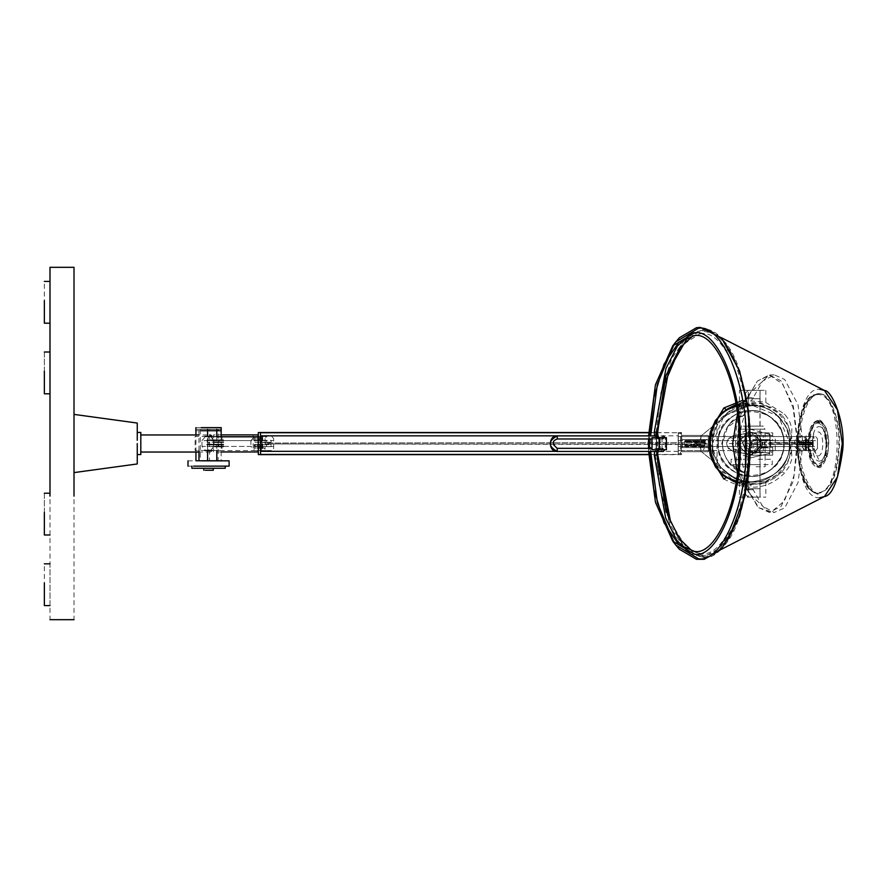 <?xml version="1.0" encoding="UTF-8"?>
<svg xmlns="http://www.w3.org/2000/svg" width="887" height="887" viewBox="0 0 887 887"><rect width="100%" height="100%" fill="white"/><g stroke="black" fill="none" stroke-linecap="round" stroke-linejoin="round"><path stroke-width="0.67" stroke-dasharray="4.43 3.33" d="M273.684 448.401L273.684 438.621L273.684 448.401L271.854 450.552L205.496 450.552L201.992 446.427L250.932 446.427L254.458 450.552L205.496 450.552M261.72 446.427L266.898 450.552L261.488 450.552L258.017 446.427L261.72 446.427L261.72 440.595L258.017 440.595L261.488 436.471L266.898 436.471L261.72 440.595M258.017 446.427L258.017 440.595M201.992 446.427L201.992 440.595L250.932 440.595L250.932 446.427M250.932 440.595L254.458 436.471L205.496 436.471L266.898 436.471M201.992 440.595L205.496 436.471M261.488 436.471L254.458 436.471M254.458 450.552L261.488 450.552M266.898 450.552L271.854 450.552M265.069 438.621L265.069 448.401M273.684 438.621L271.854 436.471M210.452 436.471L213.955 440.595L273.684 440.595M213.955 440.595L213.955 446.427L273.684 446.427M213.955 446.427L210.452 450.552M254.281 436.659L254.281 450.363M255.334 436.471L255.334 450.552M257.042 436.471L257.042 450.552M259.47 436.471L259.47 450.552M261.355 436.471L261.355 450.552M262.43 436.471L262.43 450.552M262.685 436.471L262.685 450.552M262.097 436.471L262.097 450.552M261.355 450.352L261.355 436.67M221.983 436.415L195.107 436.415L195.107 450.496L221.983 450.496L221.983 436.415M775.271 445.507L775.271 451.128L769.894 451.128M769.916 436.592L775.271 436.592L775.271 442.203M769.994 442.203L770.016 436.592M769.794 451.128L769.816 445.507M769.949 434.308L769.672 453.412L750.712 457.803L736.487 443.589L750.712 429.363L770.138 434.308L769.672 453.412M769.861 453.412L750.901 457.803L742.097 454.754L736.676 443.378L742.419 432.157L750.901 429.363L770.138 434.308M744.947 453.213L750.945 454.687L762.975 443.578L750.945 432.468L744.947 433.943L744.947 437.08L744.947 433.943L750.945 432.468L762.975 443.578L750.945 454.687L744.947 453.213L744.947 437.08L744.947 453.213M44.35 512.364L44.35 493.216L49.994 493.216L49.994 534.994L44.35 534.994L44.35 493.216M49.994 534.994L49.994 493.216M44.35 371.165L44.35 352.017L49.994 352.017L49.994 393.795L44.35 393.795L44.35 352.017M49.994 393.795L49.994 352.017M44.35 304.041L44.35 281.423M49.994 300.571L49.994 281.423M49.994 304.041L49.994 323.19M44.35 586.44L44.35 563.822M49.994 582.97L49.994 563.822M49.994 586.44L49.994 605.588M717.084 464.333L717.084 422.922L700.863 436.027L700.863 451.228L727.373 472.638C734.547 478.636 742.807 481.685 752.154 481.785C781.957 477.117 793.898 459.998 787.955 430.417C773.253 404.073 753.063 398.795 727.373 414.617L717.084 422.922L717.084 464.333L700.863 451.228L700.863 436.027L727.373 414.617C753.063 398.795 773.253 404.073 787.955 430.417C793.898 459.998 781.957 477.117 752.154 481.785C742.807 481.685 734.547 478.636 727.373 472.638L717.084 464.333M772.699 435.384L749.338 435.384L772.699 435.384L772.699 432.823L769.273 432.823L769.273 435.384L769.273 432.823L749.338 432.823L772.699 432.823M761.013 432.823L761.013 435.384L761.013 432.823M752.753 432.823L752.753 435.384L752.753 432.823M749.338 432.823L749.338 435.384M772.699 455.153L749.338 455.153L772.699 455.153L772.699 452.581L769.273 452.581L769.273 455.153L769.273 452.581L749.338 452.581L772.699 452.581M761.013 452.581L761.013 455.153L761.013 452.581M752.753 452.581L752.753 455.153L752.753 452.581M749.338 452.581L749.338 455.153M762.022 447.924L751.477 454.532L746.81 453.567L740.944 438.921L751.477 432.313L756.156 433.266L762.022 447.924L751.477 454.532L746.81 453.567L740.944 438.921L751.477 432.313L756.156 433.266L762.022 447.924M733.128 435.827C724.535 440.994 724.535 446.161 733.128 451.328L751.611 454.654L762.975 443.578L751.611 432.512L733.128 435.827L751.489 432.512L758.773 435.018L728.393 438.566L733.128 435.827L749.227 432.723M758.773 435.018L762.975 443.578L726.531 443.578L728.393 438.566M762.975 443.578L758.773 452.137L728.393 448.589L726.531 443.578M758.773 452.137L751.489 454.643L749.238 454.432L733.128 451.328L728.393 448.589M733.128 451.328L749.238 454.432M678.189 454.643L681.482 454.643L681.482 433.566L678.189 433.566L678.189 453.59L681.482 453.59L681.482 432.512L678.189 432.512L678.189 453.59M681.482 454.61L681.482 453.59M800.961 435.827L801.671 435.827L800.961 435.827M801.671 451.173L800.961 451.173L801.671 451.173M808.855 448.478L805.496 446.505L805.496 440.673L808.855 438.699L808.855 448.478L810.674 450.629L815.63 450.629L817.459 448.478L817.459 446.505L757.731 446.505L757.731 440.673L754.227 436.548L749.271 436.548L745.767 440.673L745.767 446.505L749.271 450.629L754.227 450.629L757.731 446.505M801.793 446.505L805.13 450.43L805.13 436.748L801.793 440.673L801.793 446.505L805.496 446.505M805.13 450.43L805.884 450.629L805.884 436.548L805.13 436.748M805.884 450.629L806.471 450.629L806.471 436.548L805.884 436.548M806.471 450.629L806.471 436.548M806.205 450.629L805.13 450.629L805.13 436.548L806.205 436.548M805.13 450.629L803.245 450.629L803.245 436.548L805.13 436.548M803.245 450.629L800.817 450.629L800.817 436.548L803.245 436.548M800.817 450.629L799.109 450.629L799.109 436.548L800.817 436.548M799.109 450.629L798.056 450.441L798.056 436.737L799.109 436.548M798.056 450.441L794.708 446.505L794.708 440.673L798.056 436.737M754.227 450.629L815.63 450.629M817.459 446.505L817.459 440.673L757.731 440.673M817.459 440.673L817.459 438.699L815.63 436.548L754.227 436.548M808.855 438.699L810.674 436.548L815.63 436.548M817.459 438.699L817.459 448.478M805.263 450.629L810.674 450.629M749.271 450.629L798.233 450.629M749.271 436.548L798.233 436.548M805.263 436.548L810.674 436.548M794.708 440.673L745.767 440.673M801.793 440.673L805.496 440.673M794.708 446.505L745.767 446.505M759.039 429.186L744.337 429.186L764.339 429.186L764.339 426.104L739.037 426.104L739.037 429.186L744.337 429.186M759.039 426.104L744.337 426.104M748.051 466.728L738.25 466.728L738.25 429.186L765.126 429.186L765.126 466.728L755.314 466.728M755.314 429.186L748.051 429.186M758.307 459.311L772.244 459.311L772.244 464.611L731.132 464.611L731.132 459.311L745.058 459.311M745.058 464.611L758.307 464.611M680.495 454.532L678.278 454.587L678.278 432.568L680.495 432.568L680.495 454.532L680.495 432.623M678.278 432.623L678.278 454.532M648.674 454.432L678.278 454.432L678.278 432.723L678.278 454.654L648.685 454.643M648.685 432.512L678.278 432.723L648.674 432.723M260.534 432.723L260.534 454.432M258.317 454.532L258.317 432.623M187.989 466.141L215.175 466.141M187.989 460.841L215.175 460.841M223.557 466.141L193.532 466.141M191.869 468.258L225.231 468.258M215.896 427.634L195.894 427.634M215.896 430.727L195.894 430.727L195.938 429.297L221.162 429.297L195.938 429.297M203.799 470.254L211.616 470.254M211.616 468.269L213.29 468.281M203.799 468.269L205.474 468.269M257.585 435.827L258.283 435.827L257.585 435.827M258.283 451.173L257.585 451.173L258.283 451.173M212.17 436.415L213.501 443.5C213.312 448.645 212.303 451.494 210.496 452.037C208.678 451.494 207.669 448.645 207.48 443.5C207.669 438.355 208.678 435.506 210.496 434.963L198.954 434.963M140.811 434.963L140.833 443.5L140.811 434.963M140.811 454.565L140.811 432.435M137.252 440.285L137.252 423.044M49.994 390.868L49.994 619.68M74.009 390.868L74.009 619.68M652.012 449.665L665.261 449.665L665.261 437.579L656.369 437.579L660.161 437.579L660.161 449.665L659.595 449.665L659.595 437.579L652.012 437.579M666.392 437.579L665.261 437.579M649.428 437.579L649.428 438.987M649.428 448.334L649.428 449.665M662.035 437.579L662.035 449.665M656.369 449.665L656.369 437.579M656.458 432.379L654.262 432.169M747.597 442.169L746.688 442.158C747.164 383.372 724.546 331.472 701.916 333.468L693.102 335.685M652.012 438.987L663.354 438.987L661.092 437.435L662.489 435.872L662.511 438.987L657.733 438.987L656.302 437.435L657.699 435.872M658.021 435.872L659.141 437.435L657.733 438.987L656.036 438.3L654.661 435.872M658.531 449.665L657.888 448.334L652.012 448.334M657.844 451.45L657.888 448.334L662.511 448.334L661.114 449.886L662.534 451.45L663.953 449.886L662.511 448.334L663.354 448.334C661.436 450.164 661.436 451.206 663.354 451.45M654.661 451.45L656.735 448.556L657.722 448.334L656.325 449.886L657.744 451.45L659.152 449.886L657.733 448.334L662.511 448.334M656.458 454.843L654.251 455.064M746.832 445.219L747.597 445.219M748.894 442.092L749.803 442.125C749.903 382.497 728.271 329.31 701.916 330.352L691.35 333.08M655.171 455.186L670.317 527.51L685.507 549.829L701.916 556.969L703.99 556.859L720.577 547.645L735.633 522.554L745.579 485.466L748.894 445.219L749.659 445.219M736.232 405.703L751.156 402.864C771.258 401.046 793.599 423.398 791.781 443.489C793.599 463.591 771.258 485.932 751.156 484.125L722.428 472.217L710.531 443.489L716.951 421.58L735.534 405.991M751.156 482.029C770.249 483.781 791.492 462.593 789.796 443.5C787.479 420.061 774.606 407.211 751.156 404.96C727.717 407.211 714.833 420.061 712.516 443.511C710.82 462.593 732.074 483.781 751.156 482.029C732.085 483.759 710.897 462.559 712.616 443.489C710.897 424.429 732.085 403.23 751.156 404.96C770.226 403.23 791.415 424.429 789.696 443.489C791.415 462.559 770.226 483.759 751.156 482.029M718.248 443.489C716.774 459.776 734.879 477.871 751.156 476.408C767.443 477.871 785.538 459.776 784.064 443.489C785.538 427.212 767.443 409.118 751.156 410.581C734.879 409.107 716.774 427.212 718.248 443.489M751.156 476.43C767.455 477.905 785.56 459.788 784.086 443.489C785.56 427.201 767.455 409.084 751.156 410.559C734.857 409.084 716.751 427.201 718.226 443.489C716.751 459.788 734.857 477.905 751.156 476.43M817.504 420.538C811.627 422.024 808.367 429.807 807.713 443.888C808.367 457.969 811.627 465.753 817.504 467.238C823.291 465.753 826.473 457.969 827.028 443.888C826.473 429.807 823.291 422.024 817.504 420.538M742.596 400.392L765.082 402.044L784.718 414.151L789.352 420.682L791.392 426.68C791.969 426.913 791.958 430.517 791.37 437.479L789.796 443.5L791.381 449.554C791.958 456.528 791.958 460.12 791.381 460.331L789.341 466.329L784.707 472.849C768.02 489.657 747.774 491.731 723.947 479.058M711.618 459.466L712.516 443.511L711.485 428.354M725.876 477.328L747.752 485.134L764.505 483.082L774.185 478.348L781.835 471.851C788.876 463.358 791.526 453.911 789.796 443.5C791.537 433.1 788.876 423.653 781.846 415.149L784.718 414.151M736.055 404.55L761.09 402.92L781.846 415.149L771.912 407.233L741.82 402.776M728.515 408.375L726.143 409.794M728.571 408.353L726.52 409.761C715.632 418.841 710.964 430.095 712.516 443.511C710.975 456.927 715.643 468.17 726.542 477.25L732.296 480.765M736.066 482.45L761.079 484.069L781.835 471.851L784.707 472.849M718.359 443.489C716.896 427.268 734.935 409.24 751.156 410.703C767.377 409.24 785.416 427.268 783.953 443.489C785.416 459.721 767.377 477.749 751.156 476.286C734.935 477.749 716.896 459.721 718.359 443.489M648.574 451.45L648.497 448.334M648.497 438.987L648.563 435.872L678.278 435.827M649.727 435.872L649.739 451.45M763.275 447.303L772.699 447.303L760.081 447.303L760.081 452.06L759.959 443.722L745.169 443.722L745.191 438.5L748.306 435.384L760.081 435.428L760.081 447.303L763.275 447.303L763.252 452.06L748.306 452.048L745.191 448.999L745.169 443.799L745.169 488.715L759.948 488.704L759.959 443.799L760.081 452.048L760.081 447.303L760.081 452.048L748.306 452.048L760.081 452.048L760.081 497.141L765.836 497.119L739.37 497.119L739.37 481.796L765.836 481.796L765.836 497.119M760.081 440.185L760.081 435.428L748.306 435.384L745.191 438.444L745.169 443.644L745.169 398.729L759.948 398.74L759.959 443.644L760.081 435.384L763.275 435.473L763.252 440.229L760.081 440.185L760.081 435.384L748.306 435.384L745.191 438.5L745.191 448.933L745.169 443.722M759.959 443.722L760.081 440.14M759.948 488.726L745.169 488.704L745.191 494.004L745.169 488.715L752.608 488.715L745.169 488.715L745.191 494.015L748.306 497.119L745.191 494.004L745.169 488.715L759.948 488.704L752.608 488.715L759.948 488.704L760.081 497.119L759.948 488.704L760.081 497.119L748.306 497.119L752.608 497.119L748.306 497.119L745.191 494.004L748.306 497.141L760.081 497.108L759.948 488.704L745.169 488.704L745.191 494.004L748.306 497.108L760.081 497.119M745.191 448.933L745.191 494.004L748.306 497.119L748.306 452.048M745.169 443.799L759.959 443.799M765.836 481.796L739.37 481.796M739.37 497.119L748.306 497.119M745.191 438.5L745.191 393.44L745.169 398.729L745.191 393.44L748.306 390.324L745.191 393.44L745.169 398.729L759.948 398.74L752.608 398.729L759.948 398.74L760.081 390.324L759.948 398.74L760.081 390.324L765.836 390.324L739.37 390.324L739.37 405.647L765.836 405.647L765.836 390.324M748.306 435.384L748.306 390.324L760.081 390.324L759.948 398.718L745.169 398.729L759.948 398.74L760.081 390.335L748.306 390.335L760.081 390.324L748.306 390.324L745.191 393.44L745.169 398.718M760.081 390.335L748.306 390.302L760.081 390.324L760.081 435.384M745.169 443.644L759.959 443.644M765.836 405.647L739.37 405.647M739.37 390.324L748.306 390.324L745.191 393.44L745.169 398.74M783.664 443.544C785.139 459.776 767.1 477.816 750.868 476.352C734.636 477.816 716.596 459.776 718.06 443.544C716.596 427.323 734.636 409.273 750.868 410.748C767.1 409.273 785.139 427.323 783.664 443.544M764.971 439.608L770.537 439.608L770.537 447.835L764.971 447.835L764.971 439.608L757.088 439.608L757.088 447.835L751.5 447.835L770.537 447.835L770.537 439.608L764.949 439.608L764.949 447.835M764.949 439.608L757.066 439.608L757.066 447.835M757.066 439.608L751.489 439.608L751.489 447.835L751.5 439.608L757.088 439.608M764.971 447.835L757.088 447.835M765.06 440.34L766.534 440.34L766.534 442.314L765.06 442.314L765.06 440.34L753.185 440.34L753.185 442.314L757.953 442.314L757.953 444.686L756.966 444.686L756.966 442.314L764.106 442.314L764.527 444.686L757.953 444.686M757.953 442.314L762.62 442.314L762.62 444.686M762.62 442.314L764.527 442.314L764.527 444.686M681.482 447.591L708.358 447.591L681.482 447.591M681.526 435.439L708.358 435.439L708.358 451.727L681.526 451.727M682.269 447.514L682.269 439.642L681.482 439.564L708.358 439.564L682.269 439.642M694.92 439.564L707.094 439.863L706.939 447.458L694.92 447.591M708.125 451.727L681.715 451.727L681.715 446.782M681.715 440.373L681.715 435.439L708.125 435.439M804.199 440.34L812.814 440.34L804.199 440.34M796.593 440.34L796.593 442.314L812.814 442.314L796.593 442.314M812.814 442.314L812.814 440.34M808.245 442.314L808.245 440.34M699.854 446.505L701.284 450.629L743.539 450.629L740.013 446.505L699.854 446.505L699.854 440.673L678.156 440.673L678.167 436.548L678.167 446.505L678.156 440.673L704.755 440.673L703.324 436.548L701.284 436.548L699.854 440.673L740.013 440.673L743.539 436.548L678.167 436.548L748.539 436.548L752.076 440.673L704.755 440.673L704.755 446.505L678.167 446.505L678.167 450.629L678.156 446.505L699.854 446.505M740.013 446.505L740.013 440.673M752.076 440.673L752.076 446.505L704.755 446.505L703.324 450.629L678.167 450.629L743.539 450.629M743.539 436.548L748.539 436.548M752.076 446.505L748.539 450.629M765.06 446.66L765.06 444.686L766.534 444.686L766.534 446.66L753.185 446.66L753.185 444.686L766.534 444.686M766.534 446.66L753.185 446.66M765.06 444.686L753.185 444.686M684.653 445.973L685.44 446.76L704.411 446.76L705.198 445.973L705.198 441.216L704.411 440.44L685.44 440.44L684.653 441.216L684.653 445.973L705.198 445.973L684.653 445.973M704.411 446.76L685.44 446.76M685.44 440.44L704.411 440.44M753.185 440.34L766.534 440.34M766.534 442.314L753.185 442.314M796.593 444.686L812.814 444.686L796.593 444.686L796.593 446.66L812.814 446.66L796.593 446.66M812.814 446.66L812.814 444.686M808.245 446.66L808.245 444.686M808.922 441.97L810.84 441.97L810.84 445.03L808.922 445.03L808.922 441.97L804.232 441.97L804.232 445.03L799.464 445.03L799.464 441.97L799.531 445.03M810.84 441.97L808.866 441.97L808.866 445.03L810.84 445.03M799.531 441.97L804.232 441.97M808.922 445.03L804.232 445.03M216.794 436.415L216.794 450.496M207.602 450.496L207.602 436.415M198.954 450.496L198.954 429.297M195.938 452.037L195.938 434.963M195.938 460.763L200.296 460.763L200.296 429.297M200.296 460.763L209.498 460.763L209.498 429.297M209.498 460.763L218.135 460.763L218.135 429.297M218.135 460.763L221.162 460.763L221.162 436.415M137.252 463.956L137.252 443.5M74.009 443.5L74.009 472.605L74.009 443.5M826.462 456.45L827.183 456.151L827.105 453.601L826.152 453.612L826.895 454.643L826.462 456.45L825.719 455.419L826.662 455.43M810.518 456.461L818.679 467.238L827.183 456.151C821.894 469.922 816.605 469.922 811.317 456.151L810.141 456.45L809.709 454.643L811.394 453.601L810.452 453.612L810.884 455.419L810.141 456.45M827.105 453.601L827.615 454.321L826.895 454.643M827.615 454.321L828.358 443.888C827.815 430.273 824.722 422.5 819.111 420.56L819.688 422.633L817.869 422.622L817.869 420.56L819.688 421.192C827.272 425.35 829.922 436.393 827.615 454.321M825.719 455.419L826.152 453.612M817.869 422.622L818.812 422.633L818.246 420.56L818.734 422.622M819.688 422.633L818.812 422.633M809.709 454.643L810.452 453.612M810.884 455.419L811.838 455.43L811.317 456.151M811.394 453.601L811.838 455.43M813.745 432.945L812.115 443.888L819.255 461.074C828.447 462.027 828.447 425.749 819.244 426.691C828.403 425.982 828.403 461.783 819.255 461.074C810.053 462.027 810.053 425.749 819.244 426.691M817.969 431.936C824.356 431.282 824.356 456.495 817.969 455.84L814.089 451.306L812.891 443.888L814.078 436.493C812.869 441.416 812.858 446.338 814.066 451.272L814.089 451.306C812.459 446.338 812.459 441.393 814.078 436.493M827.028 443.888L824.333 460.397L817.559 467.238L810.674 460.397L807.713 443.888L810.674 427.379L817.559 420.538L824.333 427.379L827.028 443.888L825.919 443.888C826.762 470.775 808.367 470.775 808.778 443.888L807.713 443.888M808.778 443.888C808.279 438.366 809.864 432.213 813.501 425.405C819.821 419.274 823.956 425.438 825.919 443.888M744.603 472.727C732.34 470.598 724.746 460.93 721.818 443.733C724.768 426.592 732.34 416.957 744.548 414.806L727.473 427.268L722.417 443.733C723.204 457.88 730.489 467.394 744.282 472.272L748.584 481.752L734.425 481.519L742.175 484.513L747.708 489.646L742.319 483.337L742.031 484.601L737.108 482.694L737.363 481.43L742.319 483.337C733.183 456.805 733.194 430.339 742.341 403.951L742.197 402.765L737.053 404.605L742.197 402.765L747.697 397.72L753.285 397.642L762.565 381.177L774.262 374.879L784.707 379.448L798.001 404.705L803.023 443.666L798.012 482.628L784.729 507.896L774.262 512.464L762.576 506.178L748.584 481.752M711.962 428.609L713.447 462.393L734.414 481.519C701.429 471.263 701.395 416.635 733.926 406.024L737.186 404.683L737.319 405.869L742.341 403.951L747.697 397.72L757.387 381.088L769.606 375.268L782.789 384.06L793.1 407.953L797.236 441.172L793.943 475.787L784.374 500.967L771.424 511.843L758.906 507.752L747.087 489.236M753.296 489.724L747.73 489.646L750.291 494.447L737.141 443.677L749.737 393.129L747.12 397.941L742.053 402.687M747.076 398.141L748.839 394.859C733.693 419.706 733.66 468.702 748.872 492.54M744.548 414.806L747.785 406.867L753.285 397.642M757.454 506.322L737.396 472.804M750.291 494.447L769.262 512.376L781.003 506.521L793.355 481.164L797.978 443.655L793.344 406.146L780.981 380.822L769.251 374.979L757.387 381.088L737.419 414.462M744.282 472.272L743.672 472.072C730.3 467.349 723.215 457.892 722.417 443.7L722.417 443.733C723.238 429.541 730.323 420.105 743.661 415.382L744.226 415.26C735.079 418.986 729.491 422.988 727.473 427.268M724.213 411.513L716.441 419.784M745.701 437.491L745.59 437.601C752.963 429.408 765.825 442.014 757.786 449.554C765.836 442.147 753.085 429.441 745.701 437.491M743.151 443.578L745.701 449.665C749.759 452.969 753.795 452.935 757.786 449.554C750.424 457.747 737.552 445.141 745.59 437.601L743.151 443.578M769.761 443.966L813.423 443.966L813.423 443.034L769.761 443.034L769.018 444.431L812.614 444.431L804.276 444.431L812.614 444.431L803.689 443.966L804.276 442.569L804.875 443.966M804.276 442.569L813.423 443.034L804.875 443.034M769.018 444.431L811.793 443.966L811.793 443.034L769.018 442.569L812.614 442.569L803.689 443.034M804.276 444.431L803.689 443.966M769.018 442.569L769.761 443.034M768.264 443.966L768.264 443.034M763.252 452.06L760.081 452.06M761.013 435.473L772.699 435.473L772.699 440.229L760.081 440.229L760.081 435.473L761.013 435.473M763.252 440.229L772.699 440.229M763.275 435.473L772.699 435.473M218.812 446.527L218.812 444.553L223.391 444.553L223.391 446.527L207.159 446.527L207.602 444.553M214.776 446.527L207.159 446.527M218.812 444.553L207.159 444.553M218.812 440.207L223.391 440.207L223.391 442.181L218.812 442.181L218.812 440.207L207.602 440.207M207.159 440.207L207.159 442.181L218.812 442.181M221.329 444.564L217.271 444.564L217.271 442.181L221.329 442.181L221.329 444.564L208.711 444.564L208.711 442.181L214.776 442.181L207.159 442.181M214.776 442.181L221.329 442.181M266.621 443.966L696.461 443.966L266.621 443.966L266.621 443.034L696.384 442.569L266.621 443.034M695.075 442.569L695.064 443.966L695.086 443.034L696.295 443.034L696.384 444.431L695.075 444.431L696.461 443.966L696.461 443.034L695.075 442.569L696.384 442.569L265.102 443.034L266.577 442.28L266.577 440.307L271.156 440.307L271.156 442.28L266.577 442.28M695.075 444.431L265.102 443.966L265.025 442.269L269.094 442.269L269.094 444.664L254.924 444.653L254.924 446.627L266.577 446.627L266.577 444.653L271.156 444.653L271.156 446.627L266.577 446.627M265.867 444.431L266.577 444.653M696.384 444.431L706.019 443.966L696.461 443.966M706.019 443.966L706.019 443.034L696.461 443.034M706.019 443.034L696.384 442.569M705.209 442.569L696.295 443.034M704.4 443.034L704.4 443.966L696.295 443.966M271.156 446.627L254.924 446.627M254.924 444.653L271.156 444.653M269.094 444.664L256.465 444.653L256.465 442.269L269.094 442.269M265.867 442.569L254.924 442.28L271.156 442.28M266.577 440.307L254.924 440.307L254.924 442.28M254.924 440.307L271.156 440.307M216.794 436.836L213.501 436.836L213.501 451.15L213.501 434.896L221.162 434.896M221.162 451.971L213.501 451.971L213.501 451.15M258.317 451.15L258.317 451.971M258.317 436.836L258.317 434.896M678.278 451.328L556.016 451.328M656.513 437.579L656.513 449.665M658.575 437.579L657.888 438.987L657.921 435.872M557.313 435.872L557.258 438.987C551.781 442.103 551.781 445.219 557.269 448.334L557.213 451.45M817.47 394.549C791.293 391.854 791.293 495.134 817.47 492.451C843.648 495.146 843.648 391.866 817.47 394.549M818.889 393.761C816.151 393.296 812.814 395.846 808.9 401.423C802.846 412.078 799.764 426.148 799.642 443.633C798.688 480.954 818.524 498.738 818.901 493.239L818.191 493.239C830.709 490.289 837.583 473.713 838.814 443.5C839.734 418.897 828.391 391.544 818.18 393.761L818.18 393.761C805.651 396.711 798.777 413.287 797.557 443.5C796.637 468.103 807.979 495.456 818.18 493.239L818.191 493.239C814.92 492.108 811.383 495.667 802.358 476.507C797.269 461.55 795.872 445.318 798.156 427.833C799.553 414.695 803.955 404.217 811.339 396.389L818.901 393.761C829.101 391.544 840.444 418.897 839.523 443.5C838.304 473.713 831.418 490.289 818.901 493.239C808.689 495.456 797.346 468.103 798.267 443.5C799.497 413.287 806.372 396.711 818.901 393.761M819.788 497.729C790.783 500.689 790.783 386.288 819.788 389.271M670.683 522.31L686.549 547.756L703.846 555.794L713.525 553.344L728.737 538.42M747.475 404.261L734.07 358.104L713.514 333.667L703.846 331.217L680.728 346.019M688.035 336.716L703.324 330.541C726.497 325.496 752.265 387.63 750.169 443.522C752.265 499.414 726.497 561.538 703.324 556.471L683.345 545.682L666.137 512.198M656.147 432.379L660.793 393.129L671.67 358.636L686.926 336.594L703.114 329.698C726.464 324.62 752.42 387.209 750.313 443.522C752.42 499.824 726.464 562.402 703.114 557.313L685.751 549.319L669.752 523.973L659.241 485.389L655.925 443.489L656.025 435.872M656.635 452.935L656.624 434.353M657.444 434.042L657.455 453.213M712.516 443.511L723.825 416.18L751.156 404.849L778.487 416.169L789.796 443.5C791.526 462.615 770.271 483.858 751.156 482.14C732.041 483.858 710.797 462.626 712.516 443.511M675.805 545.084L674.264 542.999M650.67 451.45L650.659 435.872M674.253 344.012L675.794 341.927M705.198 445.828L684.653 445.828L705.198 445.828M704.677 445.086L685.174 445.086L704.677 445.086M704.677 442.103L685.174 442.103L704.677 442.103M705.198 441.371L684.653 441.371L705.198 441.371M705.198 441.216L684.653 441.216L705.198 441.216M818.812 421.192C811.217 425.35 808.578 436.393 810.884 454.321M810.086 454.643L808.999 443.888C809.543 430.273 812.625 422.5 818.246 420.56M722.417 443.733L721.818 443.733M774.262 374.879L769.251 374.979L750.28 392.93M748.451 405.78L733.926 406.024M737.186 404.683L749.315 404.483M749.227 482.683L736.864 482.473M796.57 435.827L796.57 451.173M806.061 435.827L806.061 451.173M253.194 435.827L253.194 451.173M262.674 435.827L262.674 451.173M210.496 452.037L198.954 452.037M664.906 437.579L663.354 438.987C661.436 438.743 661.436 437.701 663.354 435.872M749.803 445.219C749.903 504.814 728.271 558.012 701.916 556.969L690.507 553.776M746.688 445.219C747.153 503.971 724.546 555.839 701.916 553.854L692.403 551.27M657.888 448.334L663.354 448.334L664.895 449.665M721.209 549.408L713.525 553.344C761.268 534.551 761.29 352.527 713.514 333.667L721.198 337.603M781.835 471.851L774.185 478.348M745.989 484.945L747.763 485.134M764.505 483.082L769.417 481.064M748.306 497.141L760.081 497.141M748.306 390.302L745.191 393.418L748.306 390.324M760.081 390.302L759.993 395.059M759.993 395.081L759.948 398.74M717.982 443.544C715.953 485.965 785.782 485.965 783.742 443.544C785.782 401.135 715.953 401.135 717.982 443.544M708.358 435.439L708.358 451.727M681.482 435.439L681.482 451.727M817.559 467.238L818.679 467.238C820.331 469.145 823.18 465.498 827.227 456.295M819.167 420.56C820.686 417.866 828.403 430.849 827.46 432.435C828.148 438.267 829.888 438.233 827.66 454.466M818.302 420.538L817.37 420.538M743.162 471.951L729.247 462.637M742.031 484.601L747.153 489.458M748.839 492.473L747.131 489.424M758.906 507.752L769.262 512.376L774.262 512.464M772.699 447.303L772.699 452.06M704.4 443.966L705.209 444.431"/><path stroke-width="1.33" d="M204.919 436.415L212.181 436.415L210.496 434.963M212.181 450.496L204.919 450.496M44.35 512.364L44.35 534.994L49.994 534.994M44.35 371.165L44.35 393.795L49.994 393.795M44.35 300.571L44.35 323.19L49.994 323.19M44.35 582.97L44.35 605.588L49.994 605.588M648.685 454.643L260.534 454.643L260.534 432.512L258.317 432.568L258.317 454.587L260.534 454.587M201.926 460.841L229.101 460.841L229.101 466.141L201.926 466.141M193.532 466.141L223.557 466.141M191.869 466.152L191.869 468.258L208.545 468.281L225.231 468.258L225.231 466.152M201.194 427.634L221.196 427.634L221.196 430.727L201.194 430.727M213.29 468.269L213.29 470.254L205.474 470.254M74.009 414.395L137.252 423.044L137.252 440.285M137.252 432.435L140.811 432.435L140.811 454.565L137.252 454.565M49.994 496.132L49.994 267.32L74.009 267.32L74.009 496.132M659.096 449.665L659.096 437.579L652.012 437.579L652.012 449.665L666.392 449.665L666.392 437.579M659.096 437.579L665.261 437.579M649.428 438.987L649.428 448.334M655.171 432.091L657.367 432.302L668.909 369.491L680.03 347.759L693.102 335.685M664.895 449.665L663.354 451.45L557.213 451.45C548.055 451.771 548.188 435.384 557.313 435.872L657.744 435.872M652.012 448.334L557.269 448.334L557.213 451.45C547.922 446.228 547.944 441.027 557.258 435.872L557.258 438.987L652.012 438.987M662.534 451.45L657.733 451.45M655.171 455.186L657.367 454.92L658.11 451.339M735.534 405.991L736.232 405.703M726.542 477.25L723.947 479.058L711.618 459.466M711.485 428.354L723.914 407.953L742.596 400.392M741.82 402.776L728.515 408.375M726.52 409.761L723.914 407.953M732.296 480.765L736.066 482.45M728.571 408.353L736.055 404.55M260.534 435.827L648.563 435.827L655.471 384.692L672.712 345.919L694.344 332.847C717.051 327.913 742.286 388.772 740.235 443.522C742.286 498.272 717.051 559.12 694.344 554.164L672.723 541.103L655.515 502.474L648.574 451.45M648.497 448.334L648.497 438.987M649.739 451.45L653.841 489.302L664.086 522.953L678.732 544.585L694.344 551.37C716.474 556.204 741.077 496.886 739.071 443.522C741.077 390.158 716.474 330.829 694.344 335.641L678.699 342.449L664.03 364.18L653.797 397.941L649.727 435.872M216.794 429.297L216.794 436.415M216.794 450.496L216.794 460.763L207.602 460.763L207.602 450.496M207.602 436.415L207.602 429.297M207.602 460.763L198.954 460.763L198.954 450.496M198.954 460.763L195.938 460.763L195.938 452.037M195.938 434.963L195.894 427.634M221.162 436.415L221.162 429.297M221.162 460.763L216.794 460.763M137.252 443.567L137.252 463.956L74.009 472.605M737.363 481.43L734.547 480.355C701.151 471.452 703.369 414.672 734.07 407.177L737.319 405.869M734.547 480.355L734.27 481.608L723.382 475.521L715.532 467.039L710.321 455.541L708.702 444.376L710.287 432.124L715.365 420.593L723.082 412.045L728.227 408.541L737.053 404.605M737.396 472.804L732.629 443.666L737.419 414.462M733.726 406.102L724.213 411.513M716.441 419.784L711.962 428.609M207.159 444.553L223.391 444.553M223.391 446.527L214.776 446.527M207.159 440.207L223.391 440.207M223.391 442.181L214.776 442.181M260.534 432.723L648.674 432.723M556.016 451.328L260.534 451.328M260.534 454.432L648.674 454.432M657.921 435.872L658.575 437.579M556.87 448.312L557.258 448.334C552.002 443.966 552.002 440.85 557.258 438.987M657.844 451.45L658.531 449.665M728.737 538.42L745.047 495.833L750.413 443.522L747.475 404.261M656.025 435.872L656.147 432.379M666.137 512.198L656.635 452.935M656.624 434.353L665.982 375.256L688.035 336.716M680.728 346.019L664.263 384.37L657.444 434.042M657.455 453.213L670.683 522.31M698.313 558.677L675.805 545.084L679.398 549.275L696.45 559.298L704.256 559.298L721.375 549.23L739.492 516.389L748.218 477.45L750.358 443.833L748.295 410.182L739.658 371.154L721.475 337.892L700.364 327.381L696.439 327.724L679.387 337.747L675.794 341.927L698.313 328.334C721.94 323.19 748.207 386.544 746.078 443.522C748.207 500.501 721.94 563.833 698.313 558.677M674.264 542.999L657.4 502.896L650.67 451.45M650.659 435.872L657.356 384.271L674.253 344.012M819.788 389.271L824.444 390.457L837.439 409.927L842.273 443.511L837.439 477.073L824.455 496.543L819.788 497.729M734.07 407.177L733.771 405.947M258.317 436.836L216.794 436.836M44.35 493.216L49.994 493.216M44.35 352.017L49.994 352.017M44.35 281.423L49.994 281.423M44.35 563.822L49.994 563.822M648.685 432.512L260.534 432.512M187.989 460.841L187.989 466.141M203.799 468.269L203.799 470.254M198.954 434.963L140.811 434.963M198.954 452.037L140.811 452.037M74.009 619.68L49.994 619.68M654.661 435.872L654.262 432.18L665.937 368.537L677.358 346.152L691.35 333.08M654.661 451.45L654.251 455.086L665.66 518.008L676.803 540.394L690.507 553.776M658.11 435.983L657.367 432.302M664.906 437.579L663.354 435.872M692.403 551.27L679.542 538.875L668.654 517.121L657.367 454.942M675.805 545.084L672.723 541.103M675.794 341.927L672.712 345.919M721.198 337.603L824.444 390.457C832.128 390.158 845.799 423.044 842.65 450.563C838.403 480.155 832.339 495.489 824.455 496.543L721.209 549.408M737.108 482.694L734.27 481.608M221.162 451.971L258.317 451.971M258.317 434.896L221.162 434.896"/></g></svg>
